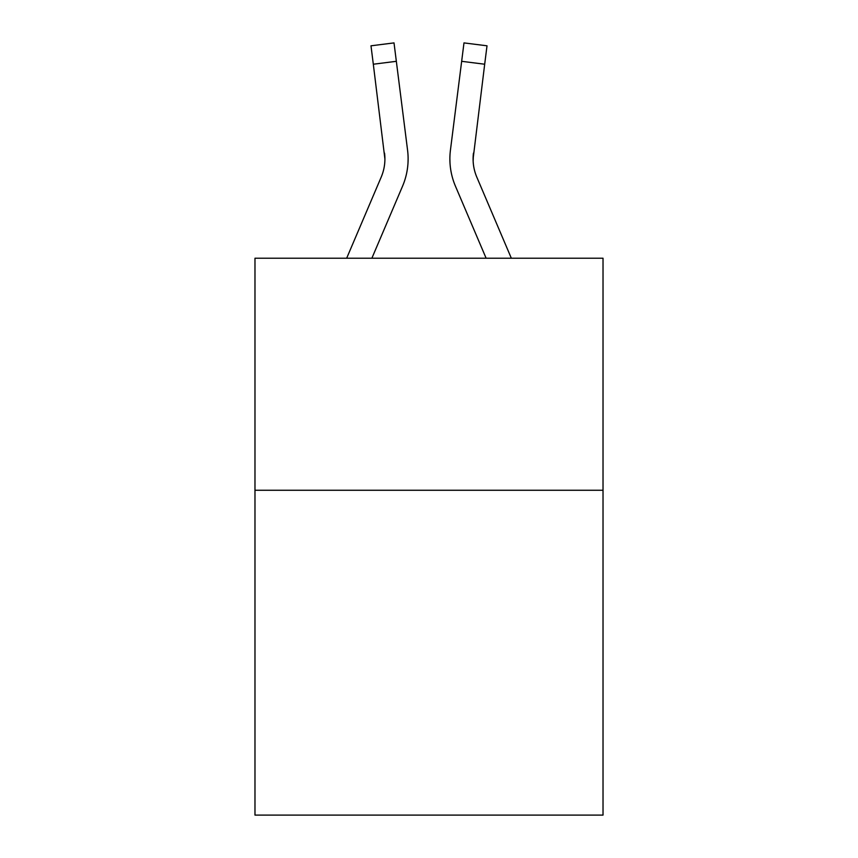 <?xml version="1.0" encoding="UTF-8"?>
<svg xmlns="http://www.w3.org/2000/svg" width="858" height="858" viewBox="0 0 858 858"><rect width="100%" height="100%" fill="white"/><g stroke="black" fill="none" stroke-linecap="round" stroke-linejoin="round"><path stroke-width="1.29" d="M603.024 490.261L603.024 815.1L254.976 815.1L254.976 258.226L603.024 258.226L603.024 490.261L254.976 490.261M402.552 186.186L371.879 258.226L402.552 186.186A69.605 69.605 0 0 0 407.571 150.193L396.342 61.315L373.316 64.221L370.988 45.806L394.015 42.9L396.342 61.315M408.033 162.312L408.118 159.223M407.218 147.404L407.571 150.193L407.218 147.404M455.448 186.186L486.121 258.226L455.448 186.186A69.605 69.605 0 0 1 450.429 150.193L463.985 42.9L487.012 45.806L484.684 64.221L461.658 61.315M511.336 258.226L476.791 177.091A46.407 46.407 0 0 1 473.09 158.998L484.684 64.221M346.664 258.226L381.209 177.091A46.407 46.407 0 0 0 384.91 159.009L373.316 64.221M381.209 177.091A46.407 46.407 0 0 0 384.91 159.009A46.407 46.407 0 0 1 381.209 177.091A46.407 46.407 0 0 0 384.91 159.009A46.407 46.407 0 0 1 381.209 177.091A46.407 46.407 0 0 0 384.91 159.009A46.407 46.407 0 0 1 381.209 177.091A46.407 46.407 0 0 0 384.91 159.009A46.407 46.407 0 0 1 381.209 177.091A46.407 46.407 0 0 0 384.91 159.009A46.407 46.407 0 0 1 381.209 177.091A46.407 46.407 0 0 0 384.91 159.009A46.407 46.407 0 0 1 381.209 177.091A46.407 46.407 0 0 0 384.91 159.009L384.545 153.099A46.407 46.407 0 0 1 381.209 177.091M473.144 161.186L473.455 153.099L473.144 161.186M473.455 153.099A46.407 46.407 0 0 0 476.791 177.091A46.407 46.407 0 0 1 473.09 158.998A46.407 46.407 0 0 0 476.791 177.091A46.407 46.407 0 0 1 473.09 158.998A46.407 46.407 0 0 0 476.791 177.091A46.407 46.407 0 0 1 473.09 158.998A46.407 46.407 0 0 0 476.791 177.091A46.407 46.407 0 0 1 473.09 158.998A46.407 46.407 0 0 0 476.791 177.091A46.407 46.407 0 0 1 473.09 158.998A46.407 46.407 0 0 0 476.791 177.091A46.407 46.407 0 0 1 473.09 158.998A46.407 46.407 0 0 0 476.791 177.091A46.407 46.407 0 0 1 473.09 158.998M408.033 162.291L408.118 158.88L408.033 162.291M449.967 162.312L449.882 158.88"/></g></svg>
